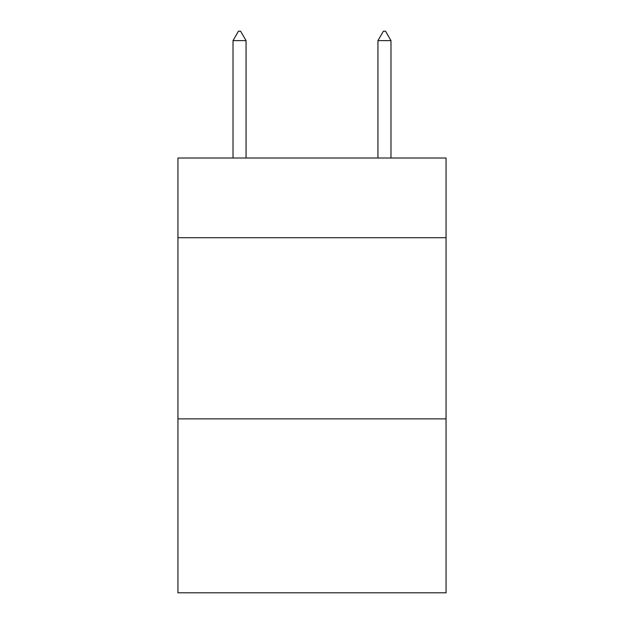 <?xml version="1.0" encoding="UTF-8"?>
<svg xmlns="http://www.w3.org/2000/svg" width="624" height="624" viewBox="0 0 624 624"><rect width="100%" height="100%" fill="white"/><g stroke="black" fill="none" stroke-linecap="round" stroke-linejoin="round"><path stroke-width="0.94" d="M446.059 237.721L446.059 158.012L177.941 158.012L177.941 237.721L446.059 237.721L446.059 592.8L177.941 592.8L177.941 237.721M446.059 418.883L177.941 418.883M246.059 40.622L240.622 31.2L238.446 31.2L233.017 40.622L246.059 40.622L246.059 158.012M233.017 40.622L233.017 158.012M383.378 31.2L385.554 31.2L390.983 40.622L377.941 40.622L383.378 31.2M390.983 158.012L390.983 40.622M377.941 158.012L377.941 40.622"/></g></svg>
